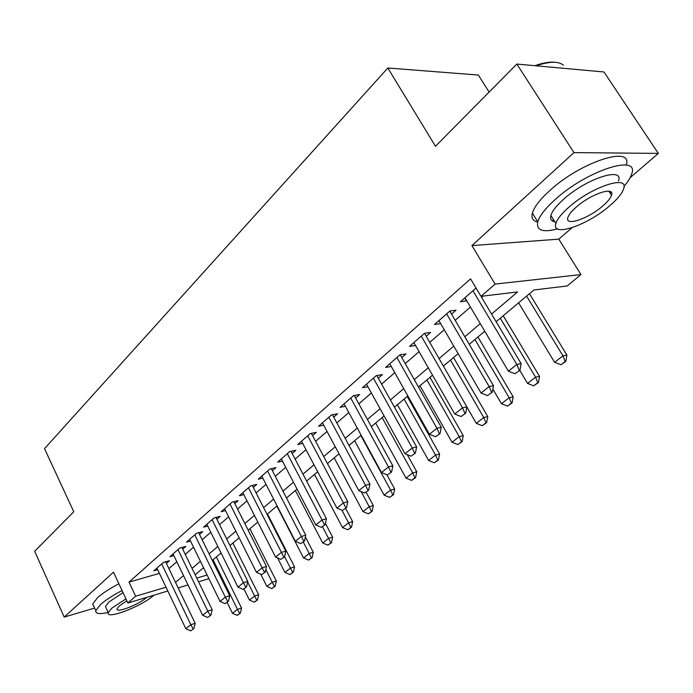 <?xml version="1.0" encoding="UTF-8"?>
<svg xmlns="http://www.w3.org/2000/svg" width="693" height="693" viewBox="0 0 693 693"><rect width="100%" height="100%" fill="white"/><g stroke="black" fill="none" stroke-linecap="round" stroke-linejoin="round"><path stroke-width="1.04" d="M489.119 92.065L478.361 75.052L387.846 68.001L44.525 448.64L73.77 511.772L34.65 551.299L64.198 617.091L94.603 608.073M387.846 68.001L435.473 146.275L516.839 64.059L603.958 71.968L658.35 153.396L573.969 152.607L471.916 245.591L495.097 284.087L580.977 274.584L567.16 285.975L533.887 289.977L496.127 321.717M471.916 245.591L558.783 239.154L572.071 227.711M630.119 177.711L658.35 153.396M558.783 239.154L580.977 274.584M516.839 64.059L573.969 152.607M166.398 563.4L169.49 560.698L163.435 562.387L153.855 570.798L157.675 569.715M182.709 549.142L185.871 546.37L179.799 548.024L169.924 556.696L173.856 555.613M199.532 534.433L202.772 531.6L196.673 533.22L186.486 542.16L190.532 541.068M216.883 519.265L220.209 516.363L214.094 517.94L203.577 527.165L207.744 526.074M234.797 503.612L238.201 500.632L232.068 502.156L221.214 511.685L225.511 510.594M253.291 487.439L256.782 484.39L250.632 485.871L239.423 495.703L243.858 494.62M272.401 470.738L275.979 467.61L269.82 469.031L258.229 479.201L262.812 478.118M292.151 453.473L295.824 450.259L289.657 451.619L277.676 462.136L282.415 461.062M312.578 435.611L316.354 432.311L310.178 433.61L297.782 444.49L302.685 443.425M333.723 417.134L337.604 413.738L331.419 414.968L318.589 426.238L323.666 425.181M355.613 397.99L359.606 394.499L353.421 395.66L340.124 407.328L345.4 406.297M378.3 378.161L382.406 374.566L376.23 375.649L362.448 387.742L367.922 386.746M401.819 357.605L406.046 353.906L399.878 354.894L385.585 367.437L391.285 366.476M426.221 336.27L430.578 332.458L424.419 333.359L409.58 346.379L415.523 345.46M451.559 314.12L456.046 310.195L449.904 310.992L434.502 324.515L440.687 323.631M491.562 314.05L517.61 291.926L480.994 296.335L470.573 278.863L129.011 582.094L159.425 573.388M168.893 568.598L176.81 561.728M185.265 554.391L193.538 547.219M202.148 539.752L210.802 532.241M219.568 524.644L228.621 516.796M237.543 509.052L247.02 500.84M256.107 492.957L266.025 484.355M275.286 476.316L285.672 467.307M295.114 459.121L305.994 449.688M315.627 441.337L327.027 431.444M336.85 422.929L348.813 412.552M358.835 403.863L371.379 392.983M381.609 384.104L394.776 372.687M405.232 363.626L419.057 351.637M429.738 342.368L444.256 329.773M455.18 320.305L470.452 307.06M481.618 297.375L483.116 296.076M476.056 288.045L460.377 301.801L466.761 300.831M167.836 591.008L127.858 603.005L113.487 572.184L64.198 617.091M127.858 603.005L135.646 596.24L166.025 587.214M129.011 582.094L135.646 596.24M472.964 290.757L516.831 364.466L521.145 363.66L480.994 296.335L495.097 284.087M208.914 578.672L198.57 581.782M188.02 584.944L178.162 587.907M196.769 578.083L207.12 575.008M484.771 331.263L469.248 344.317M458.151 353.655L443.381 366.069M432.527 375.199L418.477 387.006M407.856 395.937L394.482 407.189M384.078 415.93L371.335 426.645M361.157 435.204L349.012 445.417M339.033 453.802L327.451 463.539M317.68 471.76L306.627 481.046M297.046 489.111L286.504 497.972M277.105 505.873L267.03 514.345M257.813 522.098L248.198 530.18M239.146 537.794L229.955 545.512M221.067 552.988L212.283 560.368M203.56 567.714L195.166 574.766M175.511 582.397L183.506 575.606M192.048 568.355L200.407 561.261M209.095 553.88L217.836 546.456M226.68 538.946L235.828 531.185M244.846 523.527L254.409 515.401M263.591 507.605L273.614 499.099M282.969 491.155L293.468 482.241M303.006 474.142L313.998 464.812M323.726 456.548L335.256 446.76M345.183 438.331L357.267 428.075M367.403 419.464L380.076 408.705M390.428 399.922L403.733 388.617M414.301 379.643L428.283 367.775M439.085 358.602L453.776 346.128M464.812 336.755L480.258 323.64M464.708 297.999L466.51 301.048M438.903 320.651L440.653 323.657M515.02 373.735L519.958 370.253L515.02 373.735L508.411 371.188L464.96 297.782M508.411 371.188L516.831 364.466L519.239 370.391M521.145 363.66L519.958 370.253M518.598 302.824L554.608 362.318L562.933 355.83L526.593 296.102M565.15 361.512L560.984 364.743L565.809 361.391L565.15 361.512L562.933 355.83L566.891 355.093L529.461 293.693M554.608 362.318L560.984 364.743M565.809 361.391L566.891 355.093M534.857 65.696C542.888 62.855 549.523 61.712 554.79 62.275M563.418 65.159C558.489 61.097 549.402 61.313 536.165 65.809M623.951 186.417C628.014 181.696 630.595 177.547 631.678 173.986C639.899 153.378 586.443 170.686 555.041 199.679C545.322 208.463 539.57 215.844 537.777 221.812C536.113 230.431 542.688 232.787 557.519 228.898M626.203 165.073C633.411 144.794 580.353 162.032 549.471 190.861C539.812 199.688 534.121 207.12 532.389 213.158C531.176 218.078 532.952 221.032 537.725 222.02M554.842 221.76C551.264 221.128 549.947 219.023 550.883 215.454C552.208 211.096 556.41 205.734 563.496 199.376C586.061 178.673 624.228 166.251 618.468 181.029M611.018 192.074L610.083 193.044M609.892 205.639C617.446 199.125 622.019 193.546 623.596 188.903C629.487 174.272 591.32 186.841 568.624 207.458C561.495 213.791 557.25 219.118 555.89 223.423C550.796 237.82 587.465 225.424 609.892 205.639M576.212 207.129C571.569 211.226 568.797 214.691 567.896 217.498C564.526 226.802 588.314 218.797 602.797 205.951C607.622 201.776 610.524 198.207 611.521 195.261C615.219 185.863 590.808 193.936 576.212 207.129M551.975 220.608L553.794 220.088M122.046 590.531C112.786 595.391 105.639 600.017 100.615 604.426L95.781 610.654C95.409 613.851 99.532 614.431 108.16 612.404M118.893 583.783C109.65 588.626 102.529 593.269 97.522 597.695L92.732 603.993L93.832 606.392M106.22 608.194L105.44 606.496L108.983 601.948L123.051 592.688M125.935 598.873L111.824 608.125L108.264 612.621C105.7 620.088 141.329 606.522 153.404 595.634L153.924 595.174M126.836 600.814L119.395 605.847L117.056 608.783C115.341 613.608 138.401 604.85 146.18 597.808L146.699 597.349M487.5 395.547L492.281 392.177L487.5 395.547L481.055 393.026L438.938 320.616M446.639 313.86L489.145 386.564L493.485 385.689L492.281 392.177M449.783 311.096L493.485 385.689M481.055 393.026L489.145 386.564L491.562 392.333M461.044 416.528L465.67 413.271L461.044 416.528L454.738 414.033L413.886 342.602M421.301 336.096L462.526 407.822L466.883 406.878L465.67 413.271M424.532 333.342L466.883 406.878M454.738 414.033L462.526 407.822L464.942 413.426M435.568 436.72L440.055 433.567L435.568 436.72L429.409 434.26L389.761 363.773M396.907 357.501L436.911 428.274L441.285 427.269L440.055 433.567M400.251 354.833L441.285 427.269M429.409 434.26L436.911 428.274L439.327 433.74M411.036 456.167L415.384 453.118L411.036 456.167L405.007 453.733L366.51 384.182M373.397 378.135L412.231 447.964L416.623 446.907L415.384 453.118M376.836 375.545L416.623 446.907M405.007 453.733L412.231 447.964L414.657 453.3M519.785 370.391L527.529 383.411L535.55 377.165L500.294 318.217M537.777 382.709L533.757 385.819L538.444 382.571L537.777 382.709L535.55 377.165L539.535 376.36L503.222 315.757M527.529 383.411L533.757 385.819M538.444 382.571L539.535 376.36M492.862 389.076L501.446 403.733L509.164 397.721L474.948 339.527M511.408 403.118L507.536 406.115L512.075 402.971L511.408 403.118L509.164 397.721L513.175 396.846L477.927 337.023M501.446 403.733L507.536 406.115M512.075 402.971L513.175 396.846M466.865 406.964L476.29 423.328L483.74 417.524L450.502 360.083M485.984 422.791L482.25 425.684L486.651 422.635L485.984 422.791L483.74 417.524L487.768 416.597L453.525 357.536M476.29 423.328L482.25 425.684M486.651 422.635L487.768 416.597M419.993 385.732L452.027 442.229L459.216 436.633L426.905 379.92M461.46 441.77L457.856 444.56L462.136 441.606L461.46 441.77L459.216 436.633L463.262 435.654L429.972 377.339M452.027 442.229L457.856 444.56M462.136 441.606L463.262 435.654M387.387 474.922L391.614 471.959L387.387 474.922L381.488 472.513L344.075 403.863M350.719 398.033L388.452 466.952L392.853 465.843L391.614 471.959M354.253 395.504L392.853 465.843M381.488 472.513L388.452 466.952L390.878 472.15M397.444 404.695L428.603 460.481L435.55 455.076L404.132 399.073M437.794 460.091L434.312 462.785L438.47 459.918L437.794 460.091L435.55 455.076L439.605 454.045L407.233 396.465M428.603 460.481L434.312 462.785M438.47 459.918L439.605 454.045M364.579 493L368.676 490.133L364.579 493L358.801 490.618L322.427 422.869M328.837 417.238L365.523 485.256L369.923 484.104L368.676 490.133M332.441 414.769L369.923 484.104M358.801 490.618L365.523 485.256L367.948 490.332M375.658 423.007L405.985 478.101L412.69 472.877L382.12 417.576M414.934 477.78L411.573 480.388L415.609 477.598L414.934 477.78L412.69 472.877L416.753 471.812L407.241 454.634M405.985 478.101L411.573 480.388M415.609 477.598L416.753 471.812M342.559 510.455L346.543 507.674L342.559 510.455L336.911 508.099L301.516 441.216M307.709 435.776L343.399 502.919L347.791 501.723L346.543 507.674M311.382 433.359L347.791 501.723M336.911 508.099L343.399 502.919L345.816 507.874M354.591 440.722L384.113 495.14L390.601 490.09L360.836 435.473M392.844 494.88L389.596 497.392L393.52 494.689L392.844 494.88L390.601 490.09L394.672 488.981L386.885 474.714M384.113 495.14L389.596 497.392M393.52 494.689L394.672 488.981M321.301 527.312L325.173 524.61L321.301 527.312L315.757 524.982L281.315 458.948M287.3 453.69L322.028 519.975L326.429 518.745L325.173 524.61M291.017 451.325L326.429 518.745M315.757 524.982L322.028 519.975L324.437 524.818M334.208 457.865L362.967 511.616L369.239 506.73L361.096 491.562M371.483 511.408L368.338 513.842L372.167 511.217L371.483 511.408L369.239 506.73L373.319 505.578L366.103 492.177M362.967 511.616L368.338 513.842M372.167 511.217L373.319 505.578M300.753 543.598L304.522 540.982L300.753 543.598L295.322 541.294L261.772 476.091M267.567 471.006L301.386 536.46L305.778 535.195L304.522 540.982M271.335 468.685L305.778 535.195M295.322 541.294L301.386 536.46L303.785 541.19M314.475 474.454L342.515 527.555L348.579 522.825L341.874 510.169M350.823 527.408L347.782 529.764L351.498 527.208L350.823 527.408L348.579 522.825L352.659 521.647L345.625 508.402M342.515 527.555L347.782 529.764M351.498 527.208L352.659 521.647M280.89 559.346L284.554 556.8L280.89 559.346L275.563 557.068L242.871 492.68M248.475 487.759L281.427 552.39L285.811 551.091L284.554 556.8M252.287 485.472L285.811 551.091M275.563 557.068L281.427 552.39L283.827 557.025M295.365 490.514L322.704 542.983L328.577 538.4L322.479 526.749M330.821 542.888L327.876 545.166L331.497 542.68L330.821 542.888L328.577 538.4L332.657 537.196L325.433 523.406M322.704 542.983L327.876 545.166M331.497 542.68L332.657 537.196M261.668 574.584L265.237 572.106L261.668 574.584L256.453 572.331L224.575 508.731M230.007 503.967L262.119 567.81L266.502 566.476L265.237 572.106M233.844 501.715L266.502 566.476M256.453 572.331L262.119 567.81L264.509 572.331M276.853 506.089L303.517 557.926L309.208 553.49L303.265 541.978M311.443 557.882L308.593 560.091L312.127 557.674L311.443 557.882L309.208 553.49L313.288 552.252L305.388 536.988M303.517 557.926L308.593 560.091M312.127 557.674L313.288 552.252M243.061 589.336L246.543 586.919L243.061 589.336L237.95 587.101L206.861 524.28M212.119 519.663L243.434 582.718L247.808 581.366L246.543 586.919M215.982 517.446L247.808 581.366M237.95 587.101L243.434 582.718L245.816 587.153M277.572 557.926L284.927 572.409L290.445 568.113L284.589 556.635M292.671 572.409L289.908 574.549L293.347 572.201L292.671 572.409L290.445 568.113L294.516 566.848L267.481 513.963M284.927 572.409L289.908 574.549M293.347 572.201L294.516 566.848M260.741 574.185L266.9 586.451L272.254 582.285L265.817 569.516M274.471 586.495L271.795 588.574L275.147 586.278L274.471 586.495L272.254 582.285L276.316 580.994L249.922 528.724M266.9 586.451L271.795 588.574M275.147 586.278L276.316 580.994M243.927 588.998L249.419 600.077L254.608 596.032L247.652 582.051M256.817 600.155L254.218 602.174L257.493 599.939L256.817 600.155L254.608 596.032L258.662 594.724L232.883 543.052M249.419 600.077L254.218 602.174M257.493 599.939L258.662 594.724M225.052 603.612L228.439 601.273L225.052 603.612L220.028 601.411L189.691 539.345M194.785 534.875L225.346 597.167L229.704 595.781L228.439 601.273M198.674 532.692L229.704 595.781M220.028 601.411L225.346 597.167L227.72 601.498M207.597 617.454L210.897 615.167L207.597 617.454L202.659 615.271L173.051 553.95M177.988 549.618L207.813 611.157L212.162 609.753L210.897 615.167M181.895 547.461L212.162 609.753M202.659 615.271L207.813 611.157L210.178 615.41M190.67 630.873L193.901 628.646L190.67 630.873L185.828 628.707L156.913 568.113M161.703 563.911L190.826 624.722L195.157 623.302L193.901 628.646M165.618 561.78L195.157 623.302M185.828 628.707L190.826 624.722L193.174 628.88M227.079 602.347L232.45 613.296L237.482 609.372L213.063 559.719M239.691 613.418L237.171 615.375L240.367 613.192L239.691 613.418L237.482 609.372L241.536 608.038L216.346 556.955M232.45 613.296L237.171 615.375M240.367 613.192L241.536 608.038M608.896 191.207L611.521 195.261M550.883 215.454L555.89 223.423M537.777 221.812L532.389 213.158M105.44 606.496L108.264 612.621M95.781 610.654L92.732 603.993"/></g></svg>
